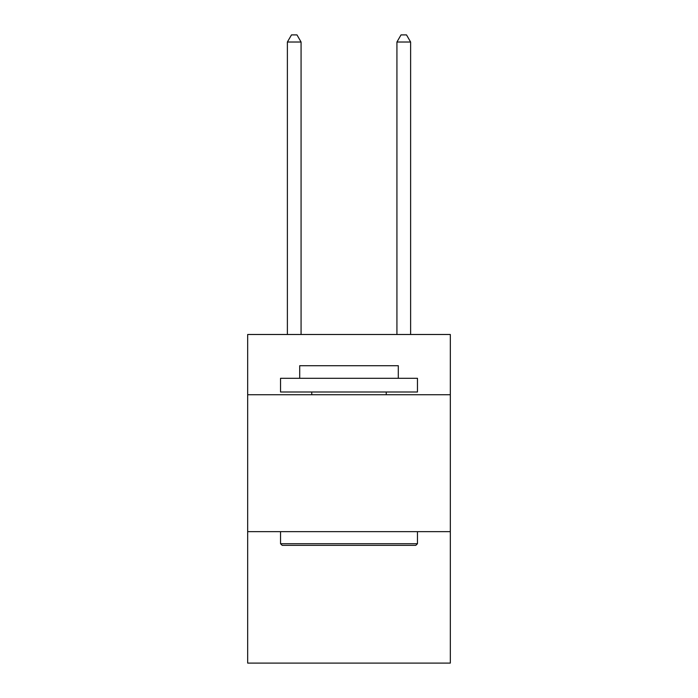 <?xml version="1.0" encoding="UTF-8"?>
<svg xmlns="http://www.w3.org/2000/svg" width="698" height="698" viewBox="0 0 698 698"><rect width="100%" height="100%" fill="white"/><g stroke="black" fill="none" stroke-linecap="round" stroke-linejoin="round"><path stroke-width="1.05" d="M450.323 394.728L450.323 334.49L247.677 334.49L247.677 394.728L450.323 394.728L450.323 663.1L247.677 663.1L247.677 394.728M450.323 531.658L247.677 531.658M282.184 545.347L280.535 543.707L417.465 543.707L415.816 545.347L282.184 545.347M417.465 378.299L417.465 391.997L280.535 391.997L280.535 378.299L417.465 378.299M299.704 378.299L299.704 365.708L398.296 365.708L398.296 378.299M417.465 531.658L417.465 543.707M280.535 531.658L280.535 543.707M386.247 391.997L386.247 394.728M311.753 391.997L311.753 394.728M301.074 334.49L301.074 42.02L287.384 42.02L287.384 334.49M287.384 42.02L291.494 34.9L296.973 34.9L301.074 42.02M410.616 334.49L410.616 42.02L396.926 42.02L396.926 334.49M396.926 42.02L401.027 34.9L406.506 34.9L410.616 42.02"/></g></svg>
